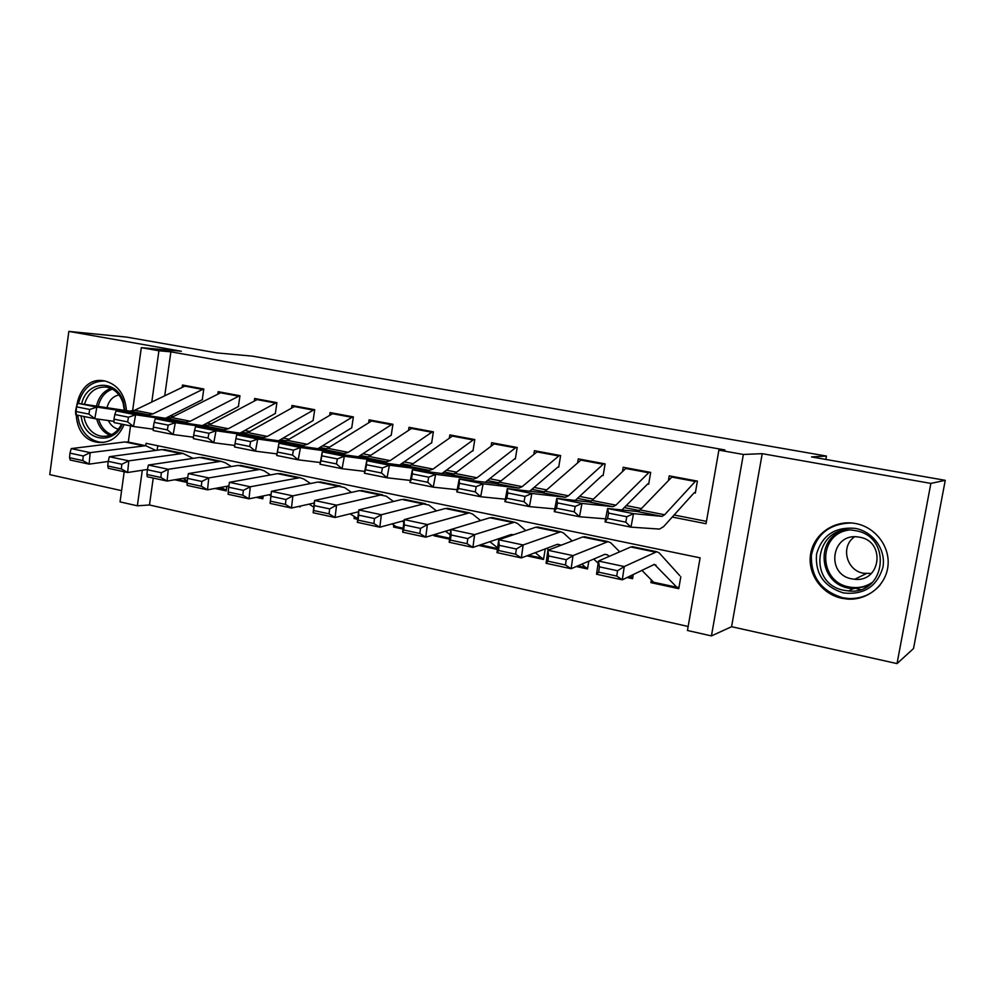 <?xml version="1.0" encoding="UTF-8"?>
<svg xmlns="http://www.w3.org/2000/svg" width="995" height="995" viewBox="0 0 995 995"><rect width="100%" height="100%" fill="white"/><g stroke="black" fill="none" stroke-linecap="round" stroke-linejoin="round"><path stroke-width="1.49" d="M126.465 410.649C125.084 394.493 117.883 384.605 104.885 380.973L104.313 380.874C72.448 374.344 64.687 436.954 96.577 442.128L98.294 442.414C109.972 443.136 118.579 437.203 124.114 424.616M841.919 598.318L847.678 599.102C867.466 600.47 886.01 585.396 887.975 565.931C890.177 546.491 875.277 527.101 855.65 523.532L853.722 523.208C833.3 520.248 813.45 534.763 810.564 554.339C807.405 573.854 821.783 594.202 841.919 598.318M153.242 478.06L149.474 504.987L137.36 505.808L120.047 501.89L124.201 471.754M825.813 459.429L826.435 456.058L252.307 356.123L216.885 352.902L126.539 337.094L68.842 331.397L49.75 474.627L121.601 490.647M826.435 456.058L811.522 456.929L945.25 480.324L913.522 648.553L897.03 663.603L930.86 483.408L762.22 453.67L743.352 454.466L711.437 635.917L687.446 630.482L700.107 557.847L146.054 443.31L145.718 445.698M762.22 453.67L731.586 626.701L897.03 663.603M731.586 626.701L711.437 635.917M149.474 504.987L688.142 626.477M945.25 480.324L930.86 483.408M202.296 399.517L203.788 388.995L182.471 385.015L182.147 387.304M238.427 406.37L239.957 395.749L218.166 391.682L217.83 394.057M275.354 413.385L276.921 402.652L254.645 398.485L254.285 400.96M313.102 420.549L314.718 409.704L291.945 405.45L291.56 408.025M351.72 427.887L353.374 416.917L330.079 412.564L329.681 415.263M391.209 435.387L392.925 424.293L369.083 419.84L368.66 422.676M431.631 443.061L433.385 431.842L408.995 427.29L408.535 430.288M472.998 450.922L474.802 439.566L449.839 434.914L449.342 438.074M515.348 458.956L517.201 447.489L491.642 442.713L491.095 446.083M558.705 467.19L560.62 455.586L534.439 450.698L533.855 454.305M603.132 475.622L605.097 463.881L578.282 458.882L577.635 462.762M648.653 484.267L650.68 472.389L623.193 467.264L622.484 471.481M653.329 581.938L650.904 582.647L678.752 588.667L680.804 576.789M627.074 577.498L632.571 578.68L633.28 574.463M576.279 566.528L587.51 568.953L588.804 561.168M526.865 555.844L543.519 559.451L545.26 548.892M478.757 545.447L497.4 549.476M436.531 535.409L433.944 535.77L449.578 539.153M396.159 526.728L393.535 527.039L403.025 529.091M356.707 518.233L354.046 518.507L357.678 519.29M298.475 506.492L300.241 506.878L300.353 506.082M256.212 497.363L262.817 498.793L263.24 495.945M214.995 488.458L226.226 490.883L226.885 486.269M157.757 445.735L157.135 450.237M651.364 579.948L650.904 582.647M434.118 534.663L433.944 535.77M393.833 525.111L393.535 527.039M354.319 516.654L354.046 518.507M174.784 479.777L187.135 482.438M672.247 517.052L706.052 523.731L718.887 450.126L724.932 449.951L170.879 351.832L164.747 395.724M170.282 415.873L173.516 416.507M207.059 423.111L211.151 423.907M244.67 430.512L249.658 431.482M283.152 438.074L289.072 439.243M322.542 445.822L329.432 447.19M362.852 453.757L370.774 455.324M404.119 461.879L413.124 463.645M446.394 470.2L456.518 472.19M489.702 478.719L500.995 480.946M534.091 487.45L546.616 489.913M579.587 496.405L593.406 499.129M626.241 505.584L641.414 508.569M674.1 515L706.462 521.368M695.306 493.134L697.395 481.107L669.225 475.846L668.429 480.485M132.484 411.694L141.315 347.653L181.351 351.247L68.842 331.397M141.315 347.653L158.914 350.775L151.8 401.98M170.879 351.832L158.914 350.775M718.887 450.126L743.352 454.466M128.293 442.078L130.532 425.91M142.31 470.249L137.36 505.808M167.297 417.378L170.443 417.999M204.149 424.654L208.142 425.437M241.835 432.091L246.723 433.049M280.391 439.703L286.224 440.847M319.855 447.489L326.671 448.832M360.252 455.461L368.1 457.016M401.607 463.633L410.537 465.399M443.981 471.991L454.043 473.981M487.388 480.56L498.632 482.786M531.877 489.341L544.365 491.816M577.498 498.346L591.279 501.07M624.263 507.587L639.412 510.572M849.705 599.177L848.946 598.53M695.878 480.821L664.623 514.763L661.973 516.368L633.529 513.656L630.954 527.151L659.586 529.079L663.653 526.579L694.05 492.886M694.597 492.475L695.443 492.376M625.768 522.151L630.954 527.151L605.035 521.902L607.584 508.507L633.529 513.656L626.8 516.741L608.579 513.097L607.559 518.494L625.768 522.151L626.8 516.741M672.446 476.456L640.108 509.925L637.347 511.505L607.584 508.507L608.579 513.097M605.035 521.902L607.559 518.494M677.247 587.572L653.653 582.262L641.837 570.297M599.425 566.851L598.654 572.162L616.751 576.08L617.547 570.744L599.425 566.851L598.455 561.043L624.275 566.541L622.298 579.824L596.54 574.239L598.455 561.043L630.78 546.989L633.604 546.927M617.547 570.744L624.275 566.541L656.75 551.727L659.15 552.847L679.796 575.67M678.976 587.336L676.849 587.261L654.436 564.364L622.298 579.824L616.751 576.08M598.654 572.162L596.54 574.239M855.377 528.382C873.224 531.628 886.271 549.999 882.888 567.411C877.03 586.577 863.909 595.097 843.511 592.958C824.059 586.776 815.067 573.854 816.534 554.165C822.069 535.248 835.016 526.654 855.377 528.382M844.369 590.358L848.673 590.955C886.097 595.259 892.751 536.168 855.339 530.646L853.499 530.347C815.203 523.892 806.236 583.965 844.369 590.358M871.359 573.418L863.573 573.282C846.26 570.521 840.315 546.267 854.568 536.827M851.956 578.891L854.705 579.277C880.948 582.473 885.836 541.143 859.618 537.225L858.088 536.977C831.41 532.711 825.365 574.538 851.956 578.891M851.645 522.972C829.357 523.519 815.937 534.34 811.373 555.409C810.875 577.025 821.298 591.129 842.641 597.721L848.337 598.492C861.197 598.99 871.794 594.488 880.115 585.01M856.782 588.754L860.513 589.525M851.098 598.567L851.77 599.139M81.652 403.895C86.465 380.252 117.037 378.61 123.43 402.154L124.848 410.413M122.273 424.231C114.276 444.355 87.647 441.942 82.1 421.034L80.981 415.885M83.903 416.47L84.811 420.363C87.983 429.517 93.642 434.827 101.776 436.295C110.333 436.942 116.95 432.887 121.614 424.106M124.35 410.338L123.057 402.9C119.935 393.983 114.45 388.722 106.602 387.13C95.769 386.421 88.381 392.154 84.438 404.318M108.355 420.549C110.632 425.226 113.977 428.099 118.393 429.181M105.221 381.048C91.814 380.749 82.883 388.199 78.406 403.41M77.647 415.213L79.09 422.415C83.033 433.808 90.072 440.412 100.209 442.203L104.164 442.327M119.002 394.928C112.858 396.296 108.865 400.562 107 407.714M649.3 472.14L615.905 505.161L613.044 506.691L582 503.42L579.476 516.741L605.619 518.843M621.925 509.95L647.558 484.067M648.143 483.669L648.765 483.607M574.202 511.778L579.476 516.741L554.265 511.629L556.765 498.408L582 503.42L575.222 506.443L557.498 502.898L556.491 508.209L574.202 511.778L575.222 506.443M626.44 467.874L592.013 500.448L589.052 501.953L556.765 498.408L557.498 502.898M554.265 511.629L556.491 508.209M603.853 463.658L568.431 495.796L565.371 497.264L531.877 493.47L529.402 506.604L554.775 508.918M575.234 500.448L602.199 475.448M524.042 501.679L529.402 506.604L504.875 501.642L507.326 488.595L531.877 493.47L525.037 496.418L507.798 492.973L506.816 498.221L524.042 501.679L525.037 496.418M581.553 459.491L545.148 491.207L541.678 492.624L507.326 488.595L507.798 492.973M504.875 501.642L506.816 498.221M559.513 455.374L522.151 486.667L518.917 488.072L483.11 483.781L480.672 496.741L505.336 499.204M529.701 491.219L557.921 467.041M475.237 491.866L480.672 496.741L456.792 491.916L459.205 479.043L483.11 483.781L476.219 486.667L459.441 483.309L458.471 488.483L475.237 491.866L476.219 486.667M537.723 451.32L499.453 482.189L496.119 483.57L459.205 479.043L459.441 483.309M456.792 491.916L458.471 488.483M516.206 447.302L477.04 477.774L473.62 479.117L435.623 474.366L433.235 487.152L457.215 489.702M485.274 482.252L514.689 458.832M427.738 482.301L433.235 487.152L409.99 482.451L412.365 469.739L435.623 474.366L428.696 477.177L412.365 473.906L411.408 479.018L427.738 482.301L428.696 477.177M494.938 443.335L454.902 473.409L451.407 474.727L412.365 469.739L412.365 473.906M409.99 482.451L411.408 479.018M598.144 563.182L593.716 559.066M548.618 555.944L547.884 561.18L565.496 564.986L566.242 559.725L548.618 555.944L547.897 550.26L573.008 555.608L571.13 568.73L546.068 563.294L547.897 550.26L582.622 536.989L585.682 536.977M566.242 559.725L573.008 555.608L608.082 541.628L610.719 542.797L619.698 551.802M609.139 556.404L607.522 554.849L604.736 554.364L571.13 568.73L565.496 564.986M632.77 577.51L629.636 576.242M547.884 561.18L546.068 563.294M548.705 549.949L546.802 548.307M499.191 545.322L498.495 550.496L515.621 554.203L516.343 549.004L499.191 545.322L498.706 539.763L523.134 544.974L521.355 557.921L496.978 552.635L498.706 539.763L535.696 527.25L538.979 527.288M516.343 549.004L523.134 544.974L560.67 531.79L563.518 532.997L572.175 540.981M560.807 545.322L557.287 544.34L521.355 557.921L515.621 554.203M587.684 567.909L585.756 567.61L581.876 564.14M498.495 550.496L496.978 552.635M501.94 538.668L501.045 537.947M451.096 534.987L450.424 540.098L467.103 543.705L467.774 538.581L451.096 534.987L450.822 529.551L474.603 534.626L472.911 547.412L449.18 542.263L450.822 529.551L489.95 517.748L493.445 517.848M467.774 538.581L474.603 534.626L514.44 522.201L517.512 523.445L525.82 530.596M513.619 534.725L511.032 534.576L472.911 547.412L467.103 543.705M543.68 558.506L541.84 558.133L535.285 552.66M450.424 540.098L449.18 542.263M404.256 524.937L403.634 529.974L419.865 533.494L420.512 528.42L404.256 524.937L404.206 519.614L427.365 524.552L425.76 537.188L402.639 532.163L404.206 519.614L445.35 508.495L449.043 508.632M420.512 528.42L427.365 524.552L469.379 512.848L472.662 514.129L480.622 520.572M450.822 529.626L425.76 537.188L419.865 533.494M497.624 547.822L489.838 541.715M403.634 529.974L402.639 532.163M473.931 439.404L433.036 469.093L429.454 470.386L389.393 465.187L387.055 477.799L410.363 480.436M441.917 473.533L472.476 450.822M381.483 472.998L387.055 477.799L364.406 473.222L366.732 460.685L389.393 465.187L382.428 467.924L366.521 464.752L365.575 469.789L381.483 472.998L382.428 467.924M453.148 435.536L411.445 464.839L407.776 466.095L366.732 460.685L366.521 464.752M364.406 473.222L365.575 469.789M449.678 538.444L437.875 535.895L435.101 534.365M358.66 515.136L358.063 520.124L373.871 523.544L374.481 518.532L358.66 515.136L358.797 509.925L381.359 514.738L379.829 527.213L357.317 522.338L358.797 509.925L401.856 499.453L405.724 499.639M374.481 518.532L381.359 514.738L423.472 503.943L428.895 505.037L436.519 510.883M404.082 520.634L379.829 527.213L373.871 523.544M450.163 534.688L445.499 531.231M358.063 520.124L357.317 522.338M432.626 431.706L390.102 460.635L386.371 461.867L344.357 456.245L342.056 468.707L364.755 471.381M399.604 465.038L431.245 442.986M336.434 463.931L342.056 468.707L319.992 464.242L322.28 451.854L344.357 456.245L337.355 458.931L321.858 455.834L320.937 460.809L336.434 463.931L337.355 458.931M412.328 427.912L369.033 456.469L365.215 457.675L322.28 451.854L321.858 455.834M319.992 464.242L320.937 460.809M403.112 528.395L396.085 526.678L392.08 523.892M314.221 505.597L313.661 510.522L329.071 513.855L329.644 508.905L314.221 505.597L314.557 500.485L336.534 505.174L335.091 517.512L313.151 512.748L314.557 500.485L359.406 490.647L363.461 490.871M329.644 508.905L336.534 505.174L380.5 495.025L386.197 496.169L393.498 501.492M358.586 511.753L335.091 517.512L329.071 513.855M403.87 522.288L402.241 521.131M313.661 510.522L313.151 512.748M392.266 424.168L348.213 452.364L344.32 453.546L300.478 447.526L298.214 459.827L320.303 462.538M358.275 456.755L390.96 435.337M292.53 455.088L298.214 459.827L276.709 455.486L278.948 443.248L300.478 447.526L293.438 450.15L278.339 447.141L277.431 452.053L292.53 455.088L293.438 450.15M372.428 420.475L327.641 448.31L323.673 449.466L278.948 443.248L278.339 447.141M276.709 455.486L277.431 452.053M357.752 518.631L350.078 513.83M270.926 496.294L270.379 501.157L285.403 504.403L285.951 499.515L270.926 496.294L271.436 491.294L292.866 495.858L291.485 508.047L270.105 503.408L271.436 491.294L317.977 482.04L322.206 482.314M285.951 499.515L292.866 495.858L338.574 486.319L344.531 487.525L351.496 492.376M314.271 502.985L291.485 508.047L285.403 504.403M270.379 501.157L270.105 503.408M352.827 416.805L307.306 444.305L303.288 445.437L257.705 439.031L255.479 451.183L276.996 453.907M317.927 448.683L351.571 427.862M333.437 413.186L287.219 440.337L283.127 441.444L236.71 434.865L257.705 439.031L250.641 441.606L235.915 438.671L235.019 443.521L249.745 446.481L250.641 441.606M249.745 446.481L255.479 451.183L234.509 446.942L235.019 443.521M236.71 434.865L235.915 438.671M313.798 507.151L309.084 504.142M228.713 487.227L228.203 492.04L242.842 495.199L243.365 490.373L228.713 487.227L229.397 482.326L277.543 473.645L281.921 473.956M229.397 482.326L250.28 486.779L299.856 477.675L303.848 479.068L310.49 483.533M243.365 490.373L250.28 486.779L248.986 498.831L228.129 494.304L228.203 492.04M271.1 494.353L248.986 498.831L242.842 495.199M314.258 409.617L267.369 436.432L263.215 437.514L215.99 430.748L213.801 442.75L234.733 445.474M278.5 440.81L313.077 420.549M295.304 406.072L247.755 432.551L243.526 433.621L195.517 426.693L215.99 430.748L208.9 433.273L194.547 430.4L193.664 435.201L208.03 438.086L208.9 433.273M208.03 438.086L213.801 442.75L193.353 438.621L193.664 435.201M195.517 426.693L194.547 430.4M270.926 495.933L269.048 494.776M187.545 478.384L187.06 483.135L201.338 486.232L201.836 481.456L187.545 478.384L188.391 473.583L238.041 465.436L242.569 465.797M188.391 473.583L208.763 477.923L259.969 469.404L264.11 470.822L270.453 474.926M201.836 481.456L208.763 477.923L207.532 489.838L187.184 485.423L187.06 483.135M228.9 485.908L207.532 489.838L201.338 486.232M276.56 402.577L228.352 428.733L224.074 429.765L175.307 422.676L173.155 434.529L193.478 437.228M239.982 433.123L275.453 413.385M258.016 399.119L209.186 424.952L204.846 425.972L155.344 418.708L175.307 422.676L168.205 425.139L154.188 422.34L153.329 427.079L167.334 429.902L168.205 425.139M167.334 429.902L173.155 434.529L153.205 430.499L153.329 427.079M155.344 418.708L154.188 422.34M147.384 469.752L146.924 474.453L160.867 477.476L161.327 472.749L147.384 469.752L148.392 465.051L199.473 457.426L204.137 457.824M148.392 465.051L168.267 469.292L221.014 461.319L225.293 462.762L231.337 466.543M161.327 472.749L168.267 469.292L167.098 481.058L147.248 476.754L146.924 474.453M187.682 477.6L167.098 481.058L160.867 477.476M262.916 498.159L259.894 496.617M239.683 395.699L190.244 421.221L185.841 422.203L135.619 414.791L133.492 426.507L153.255 429.193M202.321 425.611L238.663 406.383M221.537 392.316L171.513 417.527L167.06 418.497L116.129 410.923L135.619 414.791L128.492 417.203L114.823 414.48L113.977 419.156L127.646 421.905L128.492 417.203M127.646 421.905L133.492 426.507L114.027 422.564L113.977 419.156M116.129 410.923L114.823 414.48M108.206 461.332L107.771 465.983L121.365 468.931L121.813 464.255L108.206 461.332L109.35 456.717L161.775 449.603L166.575 450.026M109.35 456.717L128.753 460.859L182.956 453.421L193.117 458.372M121.813 464.255L128.753 460.859L127.646 472.501L108.268 468.297L107.771 465.983M147.447 469.466L127.646 472.501L121.365 468.931M226.313 490.261L220.977 487.363M203.602 388.958L152.994 413.87L148.491 414.815L96.876 407.104L94.786 418.671L114.002 421.333M165.518 418.273L202.657 399.53M185.854 385.65L134.686 410.263L129.648 411.134L77.846 403.323L96.876 407.104L89.737 409.467L76.391 406.806L75.558 411.42L88.903 414.107L89.737 409.467M88.903 414.107L94.786 418.671L75.782 414.828L75.558 411.42M77.846 403.323L76.391 406.806M69.948 453.123L69.55 457.725L82.821 460.585L83.232 455.971L69.948 453.123L71.242 448.596L124.935 441.954L129.872 442.414M71.242 448.596L90.184 452.638L145.755 445.71L155.767 450.412M83.232 455.971L90.184 452.638L89.127 464.143L70.222 460.038L69.55 457.725M108.194 461.481L89.127 464.143L82.821 460.585M187.284 480.896L182.956 478.396M664.623 514.763L640.108 509.925M661.712 516.368L637.074 511.492M695.169 481.456L671.712 477.065M653.591 564.563L655.991 565.073M630.78 546.989L655.332 552.088M653.653 582.262L676.849 587.261M867.603 586.192L852.939 588.741L848.71 588.157C819.669 583.493 814.843 540.198 842.28 530.857M848.598 530.086C817.654 534.278 818.251 582.025 849.282 586.988C857.765 588.592 865.501 587.013 872.528 582.262M110.035 435.3C103.878 432.75 99.587 427.838 97.174 420.562L96.726 418.945M98.642 419.206L98.953 420.3C101.328 427.427 105.545 432.203 111.602 434.628M96.478 406.134C98.604 397.104 103.393 391.184 110.855 388.373M112.398 389.132C105.06 391.794 100.358 397.552 98.269 406.408M615.905 505.161L592.013 500.448M612.758 506.679L588.754 501.928M648.541 472.737L625.656 468.471M568.431 495.796L545.148 491.207M565.073 497.251L541.678 492.624M603.057 464.242L580.719 460.076M522.151 486.667L499.453 482.189M518.594 488.06L495.796 483.545M558.655 455.946L536.852 451.879M477.04 477.774L454.902 473.409M473.284 479.092L451.046 474.702M515.31 447.849L494.03 443.869M604.898 554.29L607.522 554.849M582.622 536.989L606.54 541.964M628.467 576.826L630.743 577.311M557.461 544.277L560.309 544.874M535.696 527.25L559.003 532.089M577.784 565.881L585.756 567.61M511.231 534.514L513.072 534.912M489.95 517.748L512.686 522.474M528.457 555.235L541.84 558.133M445.35 508.495L467.513 513.097M480.448 544.874L497.525 548.568M433.036 469.093L411.445 464.839M429.094 470.349L407.403 466.07M472.986 439.939L452.19 436.059M401.856 499.453L423.472 503.943M436.519 535.397L449.703 538.245M390.102 460.635L369.033 456.469M385.985 461.829L364.829 457.65M431.643 432.228L411.333 428.422M359.406 490.647L380.5 495.025M396.085 526.678L403.137 528.196M348.213 452.364L327.641 448.31M343.922 453.509L323.276 449.429M391.246 424.678L371.396 420.972M317.977 482.04L338.574 486.319M356.558 518.146L357.79 518.407M307.306 444.305L287.219 440.337M302.866 445.387L282.704 441.407M351.77 417.303L332.367 413.671M277.543 473.645L297.642 477.811M267.369 436.432L247.755 432.551M262.779 437.464L243.091 433.571M313.176 410.089L294.209 406.545M238.041 465.436L257.68 469.516M228.352 428.733L209.186 424.952M223.639 429.716L204.398 425.91M275.441 403.037L256.884 399.58M199.473 457.426L218.639 461.406M258.314 496.94L261.573 497.649M190.244 421.221L171.513 417.527M185.393 422.154L166.6 418.435M238.539 396.147L220.38 392.751M161.775 449.603L180.505 453.496M217.171 488.06L225.032 489.751M152.994 413.87L134.686 410.263M148.019 414.766L129.648 411.134M202.42 389.406L184.66 386.085M124.935 441.954L143.243 445.76M177.01 479.391L187.222 481.592M98.294 442.414L103.754 442.389M661.973 516.368L637.347 511.505M632.26 546.641L656.75 551.727M854.705 579.277L866.222 573.655M868.075 585.881L852.939 588.741L848.673 590.955M106.067 436.295L101.776 436.295M613.044 506.691L589.052 501.953M565.371 497.264L541.989 492.637M518.917 488.072L496.119 483.57M473.62 479.117L451.407 474.727M584.227 536.678L608.082 541.628M628.156 576.976L631.191 577.622M537.412 526.964L560.67 531.79M577.448 566.031L586.242 567.921M491.766 517.499L514.44 522.201M528.109 555.372L542.374 558.456M447.265 508.258L469.379 512.848M480.075 545.011L497.488 548.767M429.454 470.386L407.776 466.095M403.858 499.254L425.437 503.731M386.371 461.867L365.215 457.675M361.508 490.473L382.553 494.838M344.32 453.546L323.673 449.466M320.166 481.891L340.713 486.157M303.288 445.437L283.127 441.444M279.794 473.521L299.856 477.675M263.215 437.514L243.526 433.621M240.38 465.337L259.969 469.404M224.074 429.765L204.846 425.972M201.873 457.352L221.014 461.319M257.854 497.04L262.332 497.997M185.841 422.203L167.06 418.497M164.25 449.541L182.956 453.421M216.686 488.147L225.803 490.125M148.491 414.815L130.121 411.184M127.472 441.917L145.755 445.71M176.513 479.478L187.197 481.779"/></g></svg>
